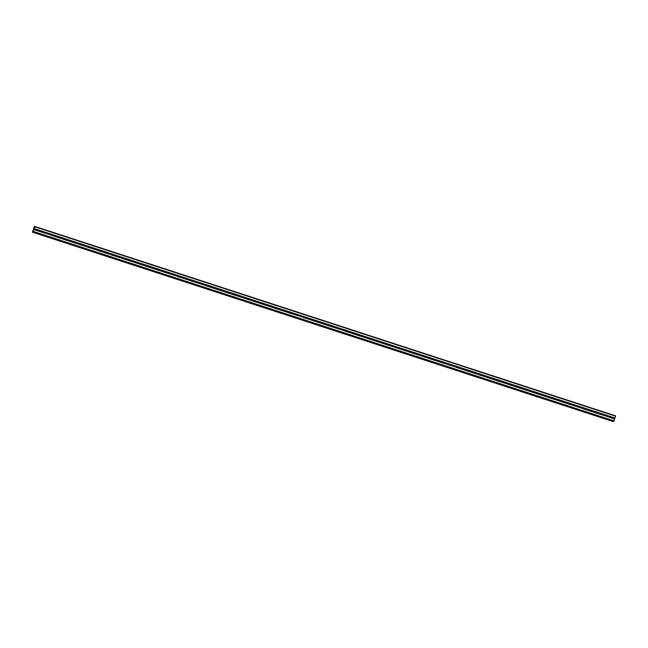 <?xml version="1.0" encoding="UTF-8"?>
<svg xmlns="http://www.w3.org/2000/svg" width="648" height="648" viewBox="0 0 648 648"><rect width="100%" height="100%" fill="white"/><g stroke="black" fill="none" stroke-linecap="round" stroke-linejoin="round"><path stroke-width="0.97" d="M38.645 231.247A0.624 0.608 -107.2 0 1 38.362 231.053L38.232 230.891A0.624 0.608 -107.2 0 1 38.459 230.145L38.661 230.056A0.624 0.608 -107.2 0 1 39.285 230.267L39.358 230.445A0.624 0.608 -107.2 0 1 39.131 231.19L39.002 231.255A0.624 0.608 -107.2 0 1 38.645 231.247A0.624 0.608 72.8 0 0 38.321 230.275M39.002 231.255L52.164 235.443A0.624 0.608 -107.2 0 1 52.391 234.689L52.593 234.608A0.624 0.608 -107.2 0 1 53.217 234.811L53.29 234.989A0.624 0.608 -107.2 0 1 53.071 235.734L52.917 235.807A0.624 0.608 -107.2 0 1 52.577 235.791A0.624 0.608 72.8 0 0 52.253 234.819M66.517 240.343A0.624 0.608 -107.2 0 1 66.234 240.149L66.104 239.987A0.624 0.608 -107.2 0 1 66.331 239.242L66.533 239.153A0.624 0.608 -107.2 0 1 67.157 239.355L67.23 239.533A0.624 0.608 -107.2 0 1 67.003 240.278L66.857 240.351A0.624 0.608 -107.2 0 1 66.517 240.343A0.624 0.608 72.8 0 0 66.193 239.363M80.441 244.879A0.624 0.608 72.8 0 0 80.125 243.907M80.806 243.705A0.624 0.608 -107.2 0 1 81.089 243.899L81.162 244.077A0.624 0.608 -107.2 0 1 80.943 244.823L80.789 244.895A0.624 0.608 -107.2 0 1 80.166 244.693L80.044 244.531A0.624 0.608 -107.2 0 1 80.263 243.786L80.465 243.697A0.624 0.608 -107.2 0 1 80.806 243.705M94.381 249.431A0.624 0.608 72.8 0 0 94.065 248.459M94.746 248.249A0.624 0.608 -107.2 0 1 95.029 248.443L95.102 248.621A0.624 0.608 -107.2 0 1 94.875 249.367L94.73 249.44A0.624 0.608 -107.2 0 1 94.106 249.237L93.976 249.075A0.624 0.608 -107.2 0 1 94.203 248.33L94.406 248.241A0.624 0.608 -107.2 0 1 94.746 248.249M108.313 253.976A0.624 0.608 72.8 0 0 107.997 253.004M108.678 252.793A0.624 0.608 -107.2 0 1 108.961 252.995L109.042 253.166A0.624 0.608 -107.2 0 1 108.815 253.911L108.662 253.984A0.624 0.608 -107.2 0 1 108.038 253.781L107.916 253.619A0.624 0.608 -107.2 0 1 108.135 252.874L108.338 252.785A0.624 0.608 -107.2 0 1 108.678 252.793M122.261 258.52A0.624 0.608 -107.2 0 1 121.978 258.325L121.848 258.163A0.624 0.608 -107.2 0 1 122.075 257.418L122.253 257.337A0.624 0.608 -107.2 0 1 122.901 257.54L122.974 257.718A0.624 0.608 -107.2 0 1 122.747 258.463L122.602 258.528A0.624 0.608 -107.2 0 1 122.261 258.52A0.624 0.608 72.8 0 0 121.937 257.548M136.193 263.064A0.624 0.608 -107.2 0 1 135.91 262.869L135.788 262.715A0.624 0.608 -107.2 0 1 136.015 261.962L136.193 261.889A0.624 0.608 -107.2 0 1 136.841 262.084L136.914 262.262A0.624 0.608 -107.2 0 1 136.688 263.007L136.542 263.08A0.624 0.608 -107.2 0 1 136.193 263.064A0.624 0.608 72.8 0 0 135.877 262.092L135.877 262.092M150.133 267.616A0.624 0.608 -107.2 0 1 149.85 267.421L149.72 267.26A0.624 0.608 -107.2 0 1 149.947 266.514L150.15 266.425A0.624 0.608 -107.2 0 1 150.773 266.628L150.846 266.806A0.624 0.608 -107.2 0 1 150.619 267.551L150.474 267.624A0.624 0.608 -107.2 0 1 150.133 267.616A0.624 0.608 72.8 0 0 149.81 266.636M164.074 272.16A0.624 0.608 -107.2 0 1 163.782 271.966L163.661 271.804A0.624 0.608 -107.2 0 1 163.887 271.058L164.066 270.977A0.624 0.608 -107.2 0 1 164.714 271.172L164.786 271.35A0.624 0.608 -107.2 0 1 164.56 272.095L164.43 272.16A0.624 0.608 -107.2 0 1 164.074 272.16A0.624 0.608 72.8 0 0 163.75 271.188M164.43 272.16L177.593 276.348A0.624 0.608 -107.2 0 1 177.819 275.603L178.022 275.513A0.624 0.608 -107.2 0 1 178.646 275.716L178.718 275.894A0.624 0.608 -107.2 0 1 178.492 276.639L178.346 276.712A0.624 0.608 -107.2 0 1 178.006 276.704A0.624 0.608 72.8 0 0 177.682 275.732M191.946 281.248A0.624 0.608 -107.2 0 1 191.662 281.054L191.533 280.892A0.624 0.608 -107.2 0 1 191.759 280.147L191.962 280.058A0.624 0.608 -107.2 0 1 192.586 280.268L192.659 280.438A0.624 0.608 -107.2 0 1 192.432 281.183L192.302 281.256A0.624 0.608 -107.2 0 1 191.946 281.248A0.624 0.608 72.8 0 0 191.622 280.276M192.302 281.256L205.465 285.436A0.624 0.608 -107.2 0 1 205.691 284.691L205.894 284.61A0.624 0.608 -107.2 0 1 206.518 284.812L206.591 284.99A0.624 0.608 -107.2 0 1 206.372 285.736L206.218 285.8A0.624 0.608 -107.2 0 1 205.878 285.792A0.624 0.608 72.8 0 0 205.554 284.82M219.81 290.336A0.624 0.608 72.8 0 0 219.494 289.364M220.174 289.162A0.624 0.608 -107.2 0 1 220.458 289.356L220.531 289.535A0.624 0.608 -107.2 0 1 220.304 290.28L220.158 290.353A0.624 0.608 -107.2 0 1 219.534 290.142L219.405 289.988A0.624 0.608 -107.2 0 1 219.631 289.243L219.834 289.154A0.624 0.608 -107.2 0 1 220.174 289.162M233.742 294.881A0.624 0.608 72.8 0 0 233.426 293.909M234.106 293.706A0.624 0.608 -107.2 0 1 234.39 293.9L234.463 294.079A0.624 0.608 -107.2 0 1 234.244 294.824L234.09 294.897A0.624 0.608 -107.2 0 1 233.466 294.694L233.345 294.532A0.624 0.608 -107.2 0 1 233.564 293.787L233.766 293.698A0.624 0.608 -107.2 0 1 234.106 293.706M247.69 299.433A0.624 0.608 -107.2 0 1 247.406 299.238L247.277 299.076A0.624 0.608 -107.2 0 1 247.504 298.331L247.682 298.25A0.624 0.608 -107.2 0 1 248.33 298.445L248.403 298.623A0.624 0.608 -107.2 0 1 248.176 299.368L248.03 299.441A0.624 0.608 -107.2 0 1 247.69 299.433A0.624 0.608 72.8 0 0 247.366 298.461M261.622 303.977A0.624 0.608 -107.2 0 1 261.338 303.782L261.217 303.62A0.624 0.608 -107.2 0 1 261.436 302.875L261.614 302.794A0.624 0.608 -107.2 0 1 262.262 302.989L262.335 303.167A0.624 0.608 -107.2 0 1 262.116 303.912L261.962 303.985A0.624 0.608 -107.2 0 1 261.622 303.977A0.624 0.608 72.8 0 0 261.298 303.005M275.562 308.521A0.624 0.608 -107.2 0 1 275.279 308.327L275.149 308.165A0.624 0.608 -107.2 0 1 275.376 307.419L275.578 307.33A0.624 0.608 -107.2 0 1 276.202 307.541L276.275 307.711A0.624 0.608 -107.2 0 1 276.048 308.456L275.902 308.529A0.624 0.608 -107.2 0 1 275.562 308.521A0.624 0.608 72.8 0 0 275.238 307.549M289.494 313.065A0.624 0.608 -107.2 0 1 289.211 312.871L289.089 312.709A0.624 0.608 -107.2 0 1 289.316 311.963L289.494 311.882A0.624 0.608 -107.2 0 1 290.142 312.085L290.215 312.263A0.624 0.608 -107.2 0 1 289.988 313.008L289.859 313.073A0.624 0.608 -107.2 0 1 289.494 313.065A0.624 0.608 72.8 0 0 289.178 312.093L289.178 312.093M289.859 313.073L303.021 317.261A0.624 0.608 -107.2 0 1 303.248 316.516L303.45 316.426A0.624 0.608 -107.2 0 1 304.074 316.629L304.147 316.807A0.624 0.608 -107.2 0 1 303.92 317.552L303.774 317.625A0.624 0.608 -107.2 0 1 303.434 317.609A0.624 0.608 72.8 0 0 303.11 316.637M317.358 322.153A0.624 0.608 72.8 0 0 317.05 321.181M317.731 320.979A0.624 0.608 -107.2 0 1 318.014 321.173L318.087 321.351A0.624 0.608 -107.2 0 1 317.86 322.096L317.714 322.169A0.624 0.608 -107.2 0 1 317.083 321.967L316.961 321.805A0.624 0.608 -107.2 0 1 317.188 321.06L317.382 320.971A0.624 0.608 -107.2 0 1 317.731 320.979M331.306 326.705A0.624 0.608 -107.2 0 1 331.023 326.511L330.893 326.349A0.624 0.608 -107.2 0 1 331.12 325.604L331.322 325.515A0.624 0.608 -107.2 0 1 331.946 325.717L332.019 325.895A0.624 0.608 -107.2 0 1 331.792 326.641L331.663 326.705A0.624 0.608 -107.2 0 1 331.306 326.705A0.624 0.608 72.8 0 0 330.982 325.733M331.663 326.705L344.833 330.893A0.624 0.608 -107.2 0 1 345.06 330.148L345.263 330.059A0.624 0.608 -107.2 0 1 345.886 330.261L345.959 330.44A0.624 0.608 -107.2 0 1 345.732 331.185L345.587 331.258A0.624 0.608 -107.2 0 1 344.963 331.055M345.238 331.25A0.624 0.608 72.8 0 0 344.922 330.278M359.17 335.794A0.624 0.608 72.8 0 0 358.854 334.822M359.535 334.619A0.624 0.608 -107.2 0 1 359.818 334.814L359.891 334.984A0.624 0.608 -107.2 0 1 359.672 335.737L359.519 335.802A0.624 0.608 -107.2 0 1 358.895 335.599L358.765 335.437A0.624 0.608 -107.2 0 1 358.992 334.692L359.195 334.603A0.624 0.608 -107.2 0 1 359.535 334.619M373.118 340.338A0.624 0.608 -107.2 0 1 372.835 340.143L372.705 339.981A0.624 0.608 -107.2 0 1 372.932 339.236L373.11 339.155A0.624 0.608 -107.2 0 1 373.758 339.358L373.831 339.536A0.624 0.608 -107.2 0 1 373.604 340.281L373.459 340.346A0.624 0.608 -107.2 0 1 373.118 340.338A0.624 0.608 72.8 0 0 372.794 339.366M387.05 344.882A0.624 0.608 -107.2 0 1 386.767 344.687L386.645 344.534A0.624 0.608 -107.2 0 1 386.864 343.788L387.067 343.699A0.624 0.608 -107.2 0 1 387.69 343.902L387.763 344.08A0.624 0.608 -107.2 0 1 387.545 344.825L387.391 344.898A0.624 0.608 -107.2 0 1 387.05 344.882A0.624 0.608 72.8 0 0 386.726 343.91M400.991 349.434A0.624 0.608 -107.2 0 1 400.707 349.24L400.577 349.078A0.624 0.608 -107.2 0 1 400.804 348.332L400.982 348.251A0.624 0.608 -107.2 0 1 401.63 348.446L401.703 348.624A0.624 0.608 -107.2 0 1 401.476 349.369L401.331 349.442A0.624 0.608 -107.2 0 1 400.991 349.434A0.624 0.608 72.8 0 0 400.666 348.454M414.923 353.978A0.624 0.608 -107.2 0 1 414.639 353.784L414.518 353.622A0.624 0.608 -107.2 0 1 414.736 352.877L414.914 352.796A0.624 0.608 -107.2 0 1 415.562 352.99L415.635 353.168A0.624 0.608 -107.2 0 1 415.417 353.913L415.263 353.986A0.624 0.608 -107.2 0 1 414.923 353.978A0.624 0.608 72.8 0 0 414.599 353.006M428.863 358.522A0.624 0.608 -107.2 0 1 428.579 358.328L428.45 358.166A0.624 0.608 -107.2 0 1 428.676 357.421L428.879 357.332A0.624 0.608 -107.2 0 1 429.503 357.534L429.575 357.712A0.624 0.608 -107.2 0 1 429.349 358.457L429.203 358.53A0.624 0.608 -107.2 0 1 428.863 358.522A0.624 0.608 72.8 0 0 428.539 357.55M442.795 363.066A0.624 0.608 -107.2 0 1 442.511 362.872L442.39 362.71A0.624 0.608 -107.2 0 1 442.608 361.965L442.811 361.876A0.624 0.608 -107.2 0 1 443.443 362.086L443.515 362.256A0.624 0.608 -107.2 0 1 443.289 363.01L443.159 363.074A0.624 0.608 -107.2 0 1 442.795 363.066A0.624 0.608 72.8 0 0 442.479 362.094L442.479 362.094M443.159 363.074L456.322 367.254A0.624 0.608 -107.2 0 1 456.548 366.509L456.751 366.428A0.624 0.608 -107.2 0 1 457.375 366.63L457.448 366.809A0.624 0.608 -107.2 0 1 457.221 367.554L457.075 367.619A0.624 0.608 -107.2 0 1 456.735 367.61A0.624 0.608 72.8 0 0 456.411 366.638M470.659 372.155A0.624 0.608 72.8 0 0 470.351 371.183M471.031 370.98A0.624 0.608 -107.2 0 1 471.315 371.174L471.388 371.353A0.624 0.608 -107.2 0 1 471.161 372.098L471.015 372.171A0.624 0.608 -107.2 0 1 470.383 371.96L470.262 371.806A0.624 0.608 -107.2 0 1 470.489 371.061L470.683 370.972A0.624 0.608 -107.2 0 1 471.031 370.98M484.599 376.699A0.624 0.608 72.8 0 0 484.283 375.727M484.963 375.524A0.624 0.608 -107.2 0 1 485.247 375.719L485.32 375.897A0.624 0.608 -107.2 0 1 485.093 376.642L484.947 376.715A0.624 0.608 -107.2 0 1 484.323 376.512L484.194 376.35A0.624 0.608 -107.2 0 1 484.421 375.605L484.623 375.516A0.624 0.608 -107.2 0 1 484.963 375.524M498.539 381.243A0.624 0.608 72.8 0 0 498.223 380.279M498.903 380.068A0.624 0.608 -107.2 0 1 499.187 380.263L499.26 380.441A0.624 0.608 -107.2 0 1 499.033 381.186L498.887 381.259A0.624 0.608 -107.2 0 1 498.263 381.056L498.134 380.894A0.624 0.608 -107.2 0 1 498.361 380.149L498.563 380.06A0.624 0.608 -107.2 0 1 498.903 380.068M512.479 385.795A0.624 0.608 -107.2 0 1 512.195 385.601L512.066 385.439A0.624 0.608 -107.2 0 1 512.293 384.693L512.495 384.604A0.624 0.608 -107.2 0 1 513.119 384.807L513.192 384.985A0.624 0.608 -107.2 0 1 512.973 385.73L512.819 385.803A0.624 0.608 -107.2 0 1 512.479 385.795A0.624 0.608 72.8 0 0 512.155 384.823M526.419 390.339A0.624 0.608 -107.2 0 1 526.135 390.145L526.006 389.983A0.624 0.608 -107.2 0 1 526.233 389.237L526.411 389.156A0.624 0.608 -107.2 0 1 527.059 389.359L527.132 389.537A0.624 0.608 -107.2 0 1 526.905 390.282L526.759 390.347A0.624 0.608 -107.2 0 1 526.419 390.339A0.624 0.608 72.8 0 0 526.095 389.367M540.351 394.883A0.624 0.608 -107.2 0 1 540.067 394.689L539.946 394.527A0.624 0.608 -107.2 0 1 540.165 393.781L540.343 393.701A0.624 0.608 -107.2 0 1 540.991 393.903L541.064 394.081A0.624 0.608 -107.2 0 1 540.845 394.826L540.691 394.891A0.624 0.608 -107.2 0 1 540.351 394.883A0.624 0.608 72.8 0 0 540.027 393.911M554.283 399.427A0.624 0.608 72.8 0 0 553.967 398.455M554.648 398.253A0.624 0.608 -107.2 0 1 554.931 398.447L555.004 398.625A0.624 0.608 -107.2 0 1 554.777 399.371L554.631 399.443A0.624 0.608 -107.2 0 1 554.008 399.233L553.878 399.079A0.624 0.608 -107.2 0 1 554.105 398.334L554.307 398.245A0.624 0.608 -107.2 0 1 554.648 398.253M568.223 403.979A0.624 0.608 -107.2 0 1 567.94 403.785L567.818 403.623A0.624 0.608 -107.2 0 1 568.037 402.878L568.239 402.789A0.624 0.608 -107.2 0 1 568.863 402.991L568.936 403.169A0.624 0.608 -107.2 0 1 568.717 403.915L568.588 403.979A0.624 0.608 -107.2 0 1 568.223 403.979A0.624 0.608 72.8 0 0 567.899 402.999M568.588 403.979L581.75 408.167A0.624 0.608 -107.2 0 1 581.977 407.422L582.179 407.333A0.624 0.608 -107.2 0 1 582.803 407.535L582.876 407.714A0.624 0.608 -107.2 0 1 582.649 408.459L582.503 408.532A0.624 0.608 -107.2 0 1 582.163 408.524A0.624 0.608 72.8 0 0 581.839 407.552M596.095 413.068A0.624 0.608 -107.2 0 1 595.812 412.873L595.69 412.711A0.624 0.608 -107.2 0 1 595.909 411.966L596.111 411.877A0.624 0.608 -107.2 0 1 596.743 412.079L596.816 412.258A0.624 0.608 -107.2 0 1 596.589 413.003L596.46 413.076A0.624 0.608 -107.2 0 1 596.095 413.068A0.624 0.608 72.8 0 0 595.779 412.096L595.779 412.096M596.46 413.076L609.622 417.255A0.624 0.608 -107.2 0 1 609.849 416.51L610.052 416.421A0.624 0.608 -107.2 0 1 610.675 416.632L610.748 416.81A0.624 0.608 -107.2 0 1 610.521 417.555L610.375 417.62A0.624 0.608 -107.2 0 1 609.752 417.417M610.027 417.612A0.624 0.608 72.8 0 0 609.711 416.64M33.307 230.04L33.453 229.522M33.502 229.983L33.655 229.457L33.502 229.983M33.655 229.457L33.275 230.113M33.631 229.1L33.793 228.574M33.801 228.509L33.809 228.971M33.971 228.412L33.777 229.1M34.069 227.262L32.408 232.146L32.943 231.215L33.048 231.952L33.461 231.498L34.887 226.792L34.287 227.335M613.729 421.338L615.6 415.854L34.919 226.452M613.737 421.346L33.056 231.952L613.737 421.346M613.089 421.548L32.408 232.146L613.089 421.548M582.503 408.532L595.812 412.873M554.631 399.443L567.94 403.785M540.691 394.891L554.008 399.233M526.759 390.347L540.067 394.689M512.819 385.803L526.135 390.145M498.887 381.259L512.195 385.601M484.947 376.715L498.263 381.056M471.015 372.171L484.323 376.512M457.075 367.619L470.383 371.96M429.203 358.53L442.511 362.872M415.263 353.986L428.579 358.328M401.331 349.442L414.639 353.784M387.391 344.898L400.707 349.24M373.459 340.346L386.767 344.687M359.519 335.802L372.835 340.143M345.587 331.258L358.895 335.599M317.714 322.169L331.023 326.511M303.774 317.625L317.083 321.967M275.902 308.529L289.211 312.871M261.962 303.985L275.279 308.327M248.03 299.441L261.338 303.782M234.09 294.897L247.406 299.238M220.158 290.353L233.466 294.694M206.218 285.8L219.534 290.142M178.346 276.712L191.662 281.054M150.474 267.624L163.782 271.966M136.542 263.08L149.85 267.421M122.602 258.528L135.91 262.869M108.662 253.984L121.978 258.325M94.73 249.44L108.038 253.781M80.789 244.895L94.106 249.237M66.857 240.351L80.166 244.693M52.917 235.807L66.234 240.149M34.028 229.643L38.362 231.053M33.461 231.498L614.15 420.892M610.375 417.62L614.709 419.037M596.589 413.003L609.622 417.255M596.816 412.258L609.849 416.51M596.743 412.079L610.052 416.421M582.649 408.459L595.69 412.711M582.876 407.714L595.909 411.966M582.803 407.535L596.111 411.877M568.717 403.915L581.75 408.167M568.936 403.169L581.977 407.422M568.863 402.991L582.179 407.333M554.777 399.371L567.818 403.623M555.004 398.625L568.037 402.878M554.931 398.447L568.239 402.789M540.845 394.826L553.878 399.079M541.064 394.081L554.105 398.334M540.991 393.903L554.307 398.245M540.343 393.701L527.059 389.359M526.905 390.282L539.946 394.527M527.132 389.537L540.165 393.781M526.411 389.156L513.119 384.807M512.973 385.73L526.006 389.983M513.192 384.985L526.233 389.237M499.033 381.186L512.066 385.439M499.26 380.441L512.293 384.693M499.187 380.263L512.495 384.604M485.093 376.642L498.134 380.894M485.32 375.897L498.361 380.149M485.247 375.719L498.563 380.06M471.161 372.098L484.194 376.35M471.388 371.353L484.421 375.605M471.315 371.174L484.623 375.516M457.221 367.554L470.262 371.806M457.448 366.809L470.489 371.061M457.375 366.63L470.683 370.972M443.289 363.01L456.322 367.254M443.515 362.256L456.548 366.509M443.443 362.086L456.751 366.428M429.349 358.457L442.39 362.71M429.575 357.712L442.608 361.965M429.503 357.534L442.811 361.876M415.417 353.913L428.45 358.166M415.635 353.168L428.676 357.421M415.562 352.99L428.879 357.332M414.914 352.796L401.63 348.446M401.476 349.369L414.518 353.622M401.703 348.624L414.736 352.877M400.982 348.251L387.69 343.902M387.545 344.825L400.577 349.078M387.763 344.08L400.804 348.332M373.604 340.281L386.645 344.534M373.831 339.536L386.864 343.788M373.758 339.358L387.067 343.699M373.11 339.155L359.818 334.814M359.672 335.737L372.705 339.981M359.891 334.984L372.932 339.236M345.732 331.185L358.765 335.437M345.959 330.44L358.992 334.692M345.886 330.261L359.195 334.603M331.792 326.641L344.833 330.893M332.019 325.895L345.06 330.148M331.946 325.717L345.263 330.059M317.86 322.096L330.893 326.349M318.087 321.351L331.12 325.604M318.014 321.173L331.322 325.515M303.92 317.552L316.961 321.805M304.147 316.807L317.188 321.06M304.074 316.629L317.382 320.971M289.988 313.008L303.021 317.261M290.215 312.263L303.248 316.516M290.142 312.085L303.45 316.426M289.494 311.882L276.202 307.541M276.048 308.456L289.089 312.709M276.275 307.711L289.316 311.963M262.116 303.912L275.149 308.165M262.335 303.167L275.376 307.419M262.262 302.989L275.578 307.33M261.614 302.794L248.33 298.445M248.176 299.368L261.217 303.62M248.403 298.623L261.436 302.875M247.682 298.25L234.39 293.9M234.244 294.824L247.277 299.076M234.463 294.079L247.504 298.331M220.304 290.28L233.345 294.532M220.531 289.535L233.564 293.787M220.458 289.356L233.766 293.698M206.372 285.736L219.405 289.988M206.591 284.99L219.631 289.243M206.518 284.812L219.834 289.154M192.432 281.183L205.465 285.436M192.659 280.438L205.691 284.691M192.586 280.268L205.894 284.61M178.492 276.639L191.533 280.892M178.718 275.894L191.759 280.147M178.646 275.716L191.962 280.058M164.56 272.095L177.593 276.348M164.786 271.35L177.819 275.603M164.714 271.172L178.022 275.513M164.066 270.977L150.773 266.628M150.619 267.551L163.661 271.804M150.846 266.806L163.887 271.058M136.688 263.007L149.72 267.26M136.914 262.262L149.947 266.514M136.841 262.084L150.15 266.425M136.193 261.889L122.901 257.54M122.747 258.463L135.788 262.715M122.974 257.718L136.015 261.962M122.253 257.337L108.961 252.995M108.815 253.911L121.848 258.163M109.042 253.166L122.075 257.418M94.875 249.367L107.916 253.619M95.102 248.621L108.135 252.874M95.029 248.443L108.338 252.785M80.943 244.823L93.976 249.075M81.162 244.077L94.203 248.33M81.089 243.899L94.406 248.241M67.003 240.278L80.044 244.531M67.23 239.533L80.263 243.786M67.157 239.355L80.465 243.697M53.071 235.734L66.104 239.987M53.29 234.989L66.331 239.242M53.217 234.811L66.533 239.153M39.131 231.19L52.164 235.443M39.358 230.445L52.391 234.689M39.285 230.267L52.593 234.608M610.675 416.632L615.009 418.041M34.887 226.792L615.568 416.186M34.328 228.647L38.661 230.056M610.748 416.81L614.944 418.171M610.521 417.555L614.717 418.924M33.275 231.879L613.964 421.273M34.036 229.522L38.232 230.891M34.263 228.776L38.459 230.145M32.481 232.13L613.162 421.524M32.505 232.089L613.194 421.484M32.53 232.049L613.211 421.443M32.554 231.992L613.235 421.386M34.117 226.703L34.522 226.832"/></g></svg>
